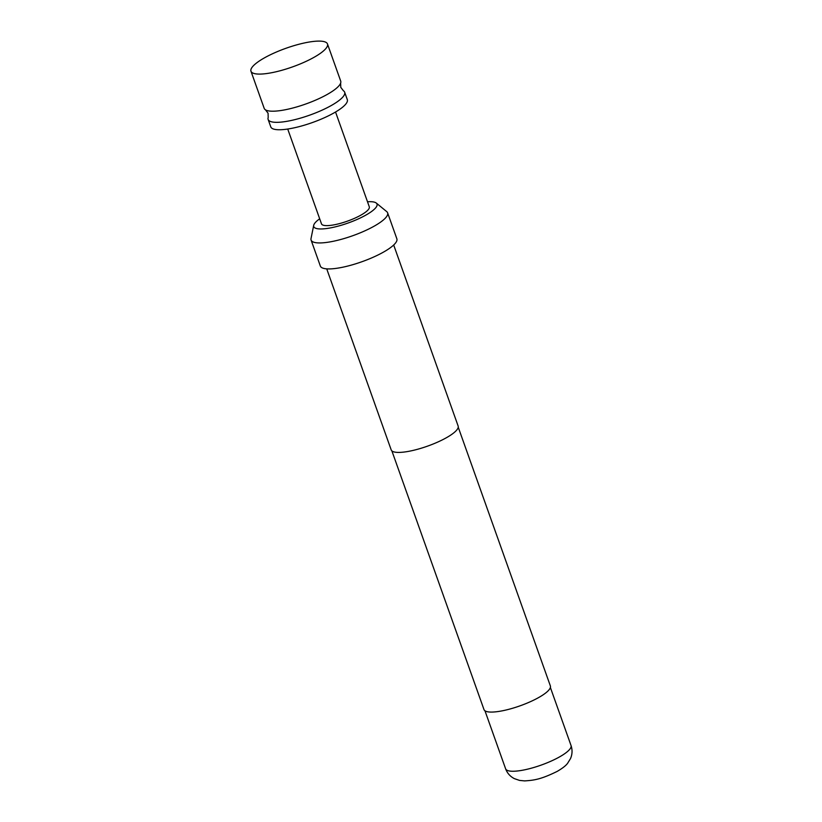 <?xml version="1.0" encoding="UTF-8"?>
<svg xmlns="http://www.w3.org/2000/svg" width="822" height="822" viewBox="0 0 822 822"><rect width="100%" height="100%" fill="white"/><g stroke="black" fill="none" stroke-linecap="round" stroke-linejoin="round"><path stroke-width="1.23" d="M250.967 71.216L264.181 108.329A40.617 9.874 -19.6 0 0 265.485 109.84A40.617 9.874 -19.6 0 0 272.678 111.206A40.617 9.874 -19.6 0 0 326.714 94.725A40.617 9.874 -19.6 0 0 340.637 83.073A40.617 9.874 -19.6 0 0 340.698 81.08L327.485 43.967A40.617 9.874 -19.6 0 0 318.987 41.1A40.617 9.874 -19.6 0 0 274.795 52.721A40.617 9.874 -19.6 0 0 250.967 71.216A40.617 9.874 -19.6 0 0 253.012 73.117A40.617 9.874 -19.6 0 0 259.464 74.093A40.617 9.874 -19.6 0 0 299.044 64.424A40.617 9.874 -19.6 0 0 327.094 46.741A40.617 9.874 -19.6 0 0 327.485 43.967M340.637 83.073L340.77 87.327L343.36 90.708A40.617 9.874 160.4 0 1 344.665 92.218A40.617 9.874 160.4 0 1 330.67 105.863A40.617 9.874 160.4 0 1 276.644 122.334A40.617 9.874 160.4 0 1 268.147 119.467A40.617 9.874 160.4 0 1 268.198 117.474L268.075 113.22L265.485 109.84M268.147 119.467L270.787 126.886A40.617 9.874 -19.6 0 0 279.285 129.753A40.617 9.874 -19.6 0 0 323.478 118.142A40.617 9.874 -19.6 0 0 347.305 99.637L344.665 92.218M287.721 129.033L321.474 223.831A25.379 6.165 -19.6 0 0 326.786 225.629A25.379 6.165 -19.6 0 0 354.405 218.364A25.379 6.165 -19.6 0 0 369.294 206.805L335.54 112.008M319.686 218.796A33.579 8.158 -19.6 0 0 313.696 225.351A33.579 8.158 -19.6 0 0 330.927 227.817A33.579 8.158 -19.6 0 0 365.451 215.333A33.579 8.158 -19.6 0 0 376.291 203.065A33.579 8.158 -19.6 0 0 367.506 201.77M313.696 225.351L311.014 238.585A40.617 9.874 -19.6 0 0 311.096 240.075A40.617 9.874 -19.6 0 0 334.39 241.041A40.617 9.874 -19.6 0 0 373.62 226.471A40.617 9.874 -19.6 0 0 387.614 212.826A40.617 9.874 -19.6 0 0 386.73 211.624L376.291 203.065M311.096 240.075L320.344 266.051A40.617 9.874 -19.6 0 0 343.637 267.027A40.617 9.874 -19.6 0 0 382.877 252.446A40.617 9.874 -19.6 0 0 396.862 238.812L387.614 212.826M326.724 268.856L391.2 449.911A35.531 8.641 -19.6 0 0 411.586 450.754A35.531 8.641 -19.6 0 0 445.914 438.003A35.531 8.641 -19.6 0 0 458.152 426.073L393.687 245.018M391.868 450.867L483.994 709.592A35.233 8.559 -19.6 0 0 504.205 710.424A35.233 8.559 -19.6 0 0 538.235 697.786A35.233 8.559 -19.6 0 0 550.37 685.949L458.244 427.235M571.033 745.503C572.523 749.9 572.359 754.236 570.53 758.531L567.653 763.217C566.039 765.529 562.567 768.241 557.244 771.365C540.866 779.441 533.971 780.304 524.621 780.9L519.535 780.407L514.325 778.619C510.154 776.451 507.246 773.173 505.612 768.796A34.719 8.436 -19.6 0 0 525.535 769.628A34.719 8.436 -19.6 0 0 559.073 757.165A34.719 8.436 -19.6 0 0 571.033 745.503L550.38 687.49M505.612 768.796L484.959 710.783"/></g></svg>
